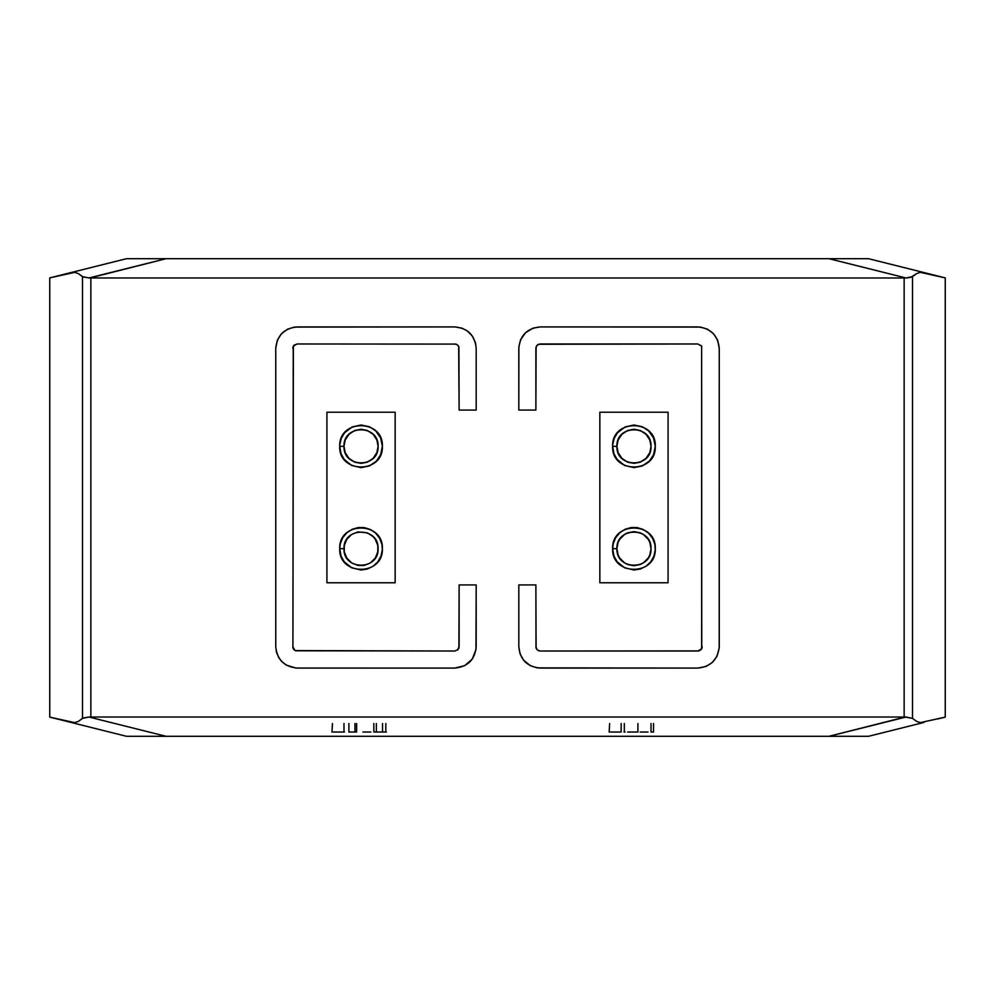 <?xml version="1.0" encoding="UTF-8"?>
<svg xmlns="http://www.w3.org/2000/svg" width="995" height="995" viewBox="0 0 995 995"><rect width="100%" height="100%" fill="white"/><g stroke="black" fill="none" stroke-linecap="round" stroke-linejoin="round"><path stroke-width="1.49" d="M697.918 668.068L540.148 668.068C527.188 666.812 520.087 659.697 518.818 646.75L520.049 653.877L523.631 660.232L530.31 665.667L537.275 667.881L697.918 668.068C710.778 666.712 717.893 659.61 719.248 646.75L719.248 348.25L719.198 648.081L716.985 656.29L712.445 662.359L706.114 666.439L697.918 668.068M697.918 326.932C710.778 328.288 717.893 335.39 719.248 348.25L717.606 340.066L713.527 333.723L707.47 329.183L700.604 327.094L540.148 326.932L697.918 326.932M518.818 348.25C520.087 335.303 527.188 328.188 540.148 326.932L533.021 328.151L525.584 332.678L520.584 339.755L518.868 346.82L518.818 410.077L535.882 410.077L518.818 410.077L518.818 348.25M698.863 650.904L540.148 651.016L537.238 649.872L535.882 646.75L537.238 649.872L540.148 651.016L697.918 651.016L701.624 648.864L701.624 346.136L697.918 343.984L540.061 343.984L537.325 345.041L535.982 347.305M536.106 346.882L535.882 410.077L535.882 348.039L536.753 345.663L538.606 344.27L697.918 343.984L701.624 346.136L701.761 648.603M701.251 649.412L700.592 650.083L701.251 649.412M701.251 345.588L701.761 346.397M537.474 344.917L538.295 344.407M539.203 650.904L538.295 650.593L539.203 650.904M536.815 649.412L536.305 648.603L536.815 649.412M518.818 584.923L535.882 584.923L518.818 584.923L518.818 646.75L518.818 584.923M701.96 648.118L702.184 646.75L700.828 649.872L697.918 651.016L699.286 650.792M535.982 647.683L535.882 584.923L536.106 648.118M458.894 648.118L459.118 584.923L476.182 584.923L475.983 649.611L472.252 659.076L464.69 665.667L454.852 668.068L297.082 668.068C284.222 666.712 277.108 659.61 275.752 646.75L275.752 348.25L275.752 646.75L276.461 652.185L278.737 657.608L281.473 661.277L286.212 665.095L295.751 668.031L454.852 668.068C467.812 666.812 474.913 659.697 476.182 646.75L476.182 584.923L459.118 584.923L459.118 646.75L457.526 650.083L459.118 646.75L458.695 648.603M297.082 326.932C284.222 328.288 277.108 335.39 275.752 348.25L277.394 340.066L281.473 333.723L287.53 329.183L294.396 327.094L454.852 326.932L297.082 326.932M476.182 348.25C474.913 335.303 467.812 328.188 454.852 326.932L461.978 328.151L467.19 330.85L472.252 335.924L475.399 342.529L476.182 348.25L476.182 410.077L476.182 348.25M293.04 346.882L292.816 348.25L294.022 345.277L297.082 343.984L455.797 344.096L297.082 343.984L293.376 346.136L292.916 647.683L293.239 346.397M295.714 650.792L454.852 651.016L458.061 649.561L454.852 651.016L295.229 650.593M294.408 650.083L293.239 648.603L294.408 650.083M292.916 647.683L295.03 650.494L292.816 646.75L293.04 648.118M293.749 345.588L294.408 344.917L293.749 345.588M456.232 344.208L454.852 343.984L457.165 344.656L458.695 346.397L456.705 344.407M459.018 347.305L458.185 345.588M458.695 346.397L459.118 410.077L476.182 410.077L459.118 410.077L458.894 346.882M326.932 582.784L395.152 582.784L395.152 412.216L326.932 412.216L326.932 582.784L395.152 582.784L395.152 412.216L326.932 412.216L326.932 582.784M351.708 562.946L357.939 565.446L364.145 565.446L370.376 562.946L375.314 558.008L377.814 551.777L377.814 545.571L375.314 539.34L373.1 536.616L367.317 532.81L357.939 531.902L351.708 534.39L346.77 539.34L344.27 545.571L344.27 551.777L346.77 558.008L351.72 562.959M343.984 446.332L345.178 452.613L348.984 458.384L354.767 462.19L361.048 463.384L367.317 462.19L373.1 458.384L376.906 452.613L378.1 446.332L376.906 440.051L373.1 434.268L367.317 430.474L361.048 429.268L354.767 430.474L348.984 434.268L345.178 440.051L343.984 446.332C343.051 468.322 379.033 468.322 378.1 446.332C379.033 424.33 343.051 424.33 343.984 446.332C343.051 424.33 379.033 424.33 378.1 446.332C379.033 468.322 343.051 468.322 343.984 446.332L339.718 446.332L339.78 444.703L341.26 438.372L344.556 432.813L352.18 426.93L361.036 425.002L369.468 426.743L375.749 430.897L380.637 437.924L382.366 446.307L380.637 454.74L376.496 461.021L369.456 465.921L361.085 467.65L351.67 465.473L344.195 459.392L341.061 453.77L339.718 446.332L343.984 446.332M339.718 548.668L340.278 543.817L342.69 537.81L346.795 532.81L352.18 529.278L358.362 527.524L364.282 527.599L370.451 529.539L375.749 533.233L379.692 538.345L381.931 544.377L382.341 549.725L381.035 556.081L377.901 561.727L373.224 566.167L367.441 569.016L361.085 569.998L351.67 567.822L344.195 561.74L341.061 556.106L339.718 548.668L343.984 548.668C343.051 570.67 379.033 570.67 378.1 548.668C379.033 526.678 343.051 526.678 343.984 548.668C343.051 526.678 379.033 526.678 378.1 548.668C379.033 570.67 343.051 570.67 343.984 548.668L339.718 548.668C338.549 576.167 383.535 576.167 382.366 548.668C383.535 521.181 338.549 521.181 339.718 548.668M339.718 446.332C338.549 473.819 383.535 473.819 382.366 446.332C383.535 418.833 338.549 418.833 339.718 446.332M599.848 582.784L668.068 582.784L668.068 412.216L599.848 412.216L599.848 582.784L668.068 582.784L668.068 412.216L599.848 412.216L599.848 582.784M624.624 562.946L627.683 564.526L633.952 565.732L640.233 564.526L643.292 562.946L648.23 558.008L649.822 554.949L651.016 548.668L649.822 542.387L648.23 539.34L643.292 534.39L640.233 532.81L633.952 531.616L627.683 532.81L624.624 534.39L619.686 539.34L618.094 542.387L616.9 548.668L618.094 554.949L619.686 558.008L624.624 562.959M616.9 446.332L618.094 452.613L621.9 458.384L627.683 462.19L633.952 463.384L640.233 462.19L646.016 458.384L649.822 452.613L651.016 446.332L649.822 440.051L646.016 434.268L640.233 430.474L633.952 429.268L627.683 430.474L621.9 434.268L618.094 440.051L616.9 446.332C615.967 468.322 651.949 468.322 651.016 446.332C651.949 424.33 615.967 424.33 616.9 446.332C615.967 424.33 651.949 424.33 651.016 446.332C651.949 468.322 615.967 468.322 616.9 446.332L612.634 446.332L612.696 444.703L614.176 438.372L617.472 432.813L625.096 426.93L633.952 425.002L642.384 426.743L648.665 430.897L653.553 437.924L655.282 446.307L653.553 454.74L649.412 461.021L642.372 465.921L634.002 467.65L624.586 465.473L617.111 459.392L613.977 453.77L612.634 446.332L616.9 446.332M612.634 548.668L613.194 543.817L615.606 537.81L619.711 532.81L625.096 529.278L631.278 527.524L637.198 527.599L643.367 529.539L648.665 533.233L652.608 538.345L654.847 544.377L655.257 549.725L653.951 556.081L650.817 561.727L646.141 566.167L640.357 569.016L634.002 569.998L624.586 567.822L617.111 561.74L613.977 556.106L612.634 548.668L616.9 548.668C615.967 570.67 651.949 570.67 651.016 548.668C651.949 526.678 615.967 526.678 616.9 548.668C615.967 526.678 651.949 526.678 651.016 548.668C651.949 570.67 615.967 570.67 616.9 548.668L612.634 548.668C611.465 576.167 656.451 576.167 655.282 548.668C656.451 521.181 611.465 521.181 612.634 548.668M612.634 446.332C611.465 473.819 656.451 473.819 655.282 446.332C656.451 418.833 611.465 418.833 612.634 446.332M49.75 277.891L126.502 258.7L71.031 272.568L74.65 272.369L78.257 273.538L83.132 276.996L89.861 277.978L166.066 258.7L126.514 258.7L166.066 258.7L88.891 277.991L906.109 277.991L910.723 277.344L916.743 273.538L920.35 272.369L923.969 272.568L868.498 258.7L828.934 258.7L905.201 277.767L828.934 258.7L166.066 258.7L868.498 258.7L945.25 277.891L920.35 272.369L916.743 273.538L912.502 276.622L912.502 718.378L905.139 717.022L828.934 736.3L868.498 736.3L923.969 722.432L868.498 736.3L828.934 736.3L906.109 717.009L88.891 717.009L83.132 718.004L78.257 721.462L74.65 722.631L49.75 717.109L49.75 277.891L49.75 717.109L126.502 736.3L71.031 722.432L74.65 722.631L78.257 721.462L82.498 718.378L82.498 276.622L78.257 273.538L74.65 272.369L49.75 277.891M945.25 717.109L920.35 722.631L916.743 721.462L912.502 718.378L916.743 721.462L920.35 722.631L945.25 717.109L945.25 277.891L945.25 717.109M126.502 736.3L166.066 736.3L89.799 717.233L166.066 736.3L828.934 736.3L134.934 736.3M89.861 717.022L90.856 717.009L90.856 277.991L90.856 717.009L904.144 717.009L904.144 277.991L89.861 277.978M140.32 736.3L145.693 736.3M849.307 736.3L868.498 736.3M57.163 718.962L56.006 718.676M54.849 718.39L53.742 718.104M52.723 717.855L51.815 717.631M51.815 277.369L52.723 277.145M53.742 276.896L54.849 276.61M56.006 276.324L57.163 276.038M937.924 276.05L939.118 276.361M940.263 276.647L941.345 276.908M942.315 277.157L943.882 277.543M944.479 277.692L945.163 277.866M945.163 717.134L944.479 717.308M943.882 717.457L942.315 717.843M941.345 718.091L940.263 718.353M939.118 718.639L937.924 718.95M88.829 277.928L82.498 276.622L82.498 718.378L88.829 717.072M905.139 277.978L904.144 277.991L904.144 717.009L905.139 717.022M906.171 717.072L912.502 718.378L912.502 276.622L906.171 277.928M611.689 732.034L621.166 732.034L621.166 723.502L621.166 732.034L610.209 732.034M609.636 723.502L609.164 732.034M637.907 723.502L637.907 732.034L627.634 732.034M625.134 732.034L624.002 732.034M624.325 723.502L624.325 732.034L624.325 723.502M640.121 732.034L648.019 732.034L640.121 732.034M651.016 723.502L651.016 732.034L653.541 732.034L653.541 723.502L653.541 732.034L651.016 732.034L651.016 723.502M373.834 723.502L373.834 732.034L376.359 732.034L373.834 732.034L373.834 723.502M386.396 732.034L376.359 732.034L385.811 732.034L385.811 723.502L385.811 732.034M376.359 723.502L376.359 732.034L376.359 723.502M382.553 723.502L382.553 732.034L382.553 723.502M362.939 732.034L370.837 732.034L362.939 732.034M356.62 732.034L348.884 732.034L356.62 732.034L356.62 723.502L356.62 732.034M348.884 723.502L348.884 732.034L348.884 723.502M354.979 723.502L354.979 732.034L354.979 723.502M344.457 732.034L333.026 732.034M332.454 723.502L331.982 732.034M343.984 732.034L343.984 723.502L343.984 732.034L334.507 732.034"/></g></svg>
